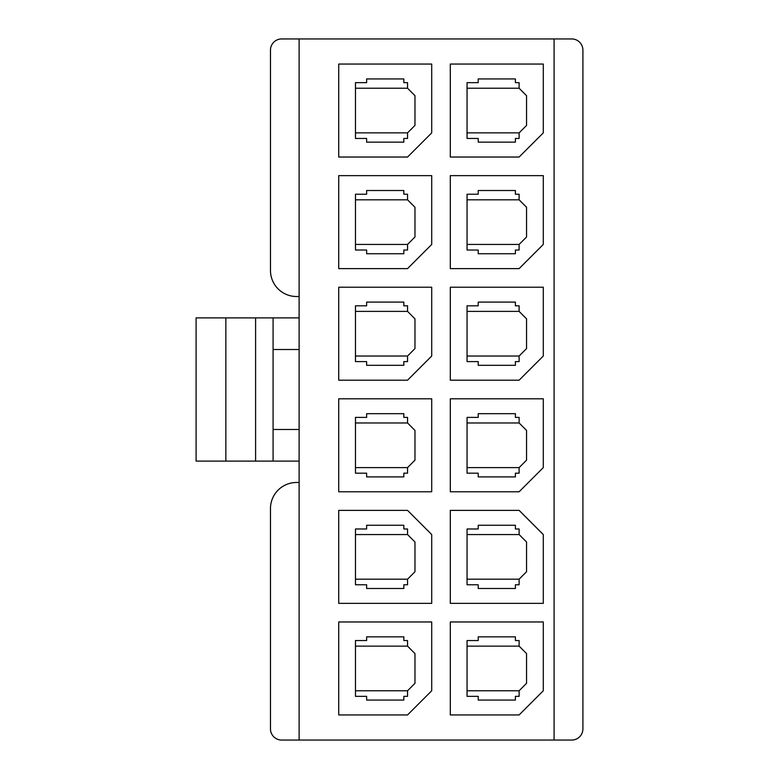 <?xml version="1.0" encoding="UTF-8"?>
<svg xmlns="http://www.w3.org/2000/svg" width="779" height="779" viewBox="0 0 779 779"><rect width="100%" height="100%" fill="white"/><g stroke="black" fill="none" stroke-linecap="round" stroke-linejoin="round"><path stroke-width="1.17" d="M299.117 296.517L296.517 296.517A26.038 26.038 0 0 1 270.479 270.479L270.479 50.109A11.159 11.159 0 0 1 281.638 38.95L571.747 38.95A11.159 11.159 0 0 1 582.906 50.109L582.906 728.891A11.159 11.159 0 0 1 571.747 740.05L554.083 740.05L554.083 38.95M299.117 461.1L196.094 461.1L196.094 317.9L225.852 317.9L225.852 461.1M273.088 429.482L299.117 429.482M467.049 82.652L467.049 138.448L478.209 138.448L478.209 142.158L515.396 142.158L515.396 138.448L519.116 138.448L519.116 132.868L526.546 125.429L526.546 95.671L519.116 88.231L519.116 82.652L515.396 82.652L515.396 78.932L478.209 78.932L478.209 82.652L467.049 82.652M519.116 157.037L450.311 157.037L450.311 64.053L543.294 64.053L543.294 132.868L519.116 157.037M355.467 82.652L355.467 138.448L366.627 138.448L366.627 142.158L403.824 142.158L403.824 138.448L407.544 138.448L407.544 132.868L414.964 125.429L414.964 95.671L407.544 88.231L407.544 82.652L403.824 82.652L403.824 78.932L366.627 78.932L366.627 82.652L355.467 82.652M407.544 157.037L338.729 157.037L338.729 64.053L431.712 64.053L431.712 132.868L407.544 157.037M467.049 194.234L467.049 250.02L478.209 250.02L478.209 253.74L515.396 253.74L515.396 250.02L519.116 250.02L519.116 244.44L526.546 237.011L526.546 207.253L519.116 199.813L519.116 194.234L515.396 194.234L515.396 190.514L478.209 190.514L478.209 194.234L467.049 194.234M519.116 268.619L450.311 268.619L450.311 175.635L543.294 175.635L543.294 244.44L519.116 268.619M355.467 194.234L355.467 250.02L366.627 250.02L366.627 253.74L403.824 253.74L403.824 250.02L407.544 250.02L407.544 244.44L414.964 237.011L414.964 207.253L407.544 199.813L407.544 194.234L403.824 194.234L403.824 190.514L366.627 190.514L366.627 194.234L355.467 194.234M407.544 268.619L338.729 268.619L338.729 175.635L431.712 175.635L431.712 244.44L407.544 268.619M467.049 305.816L467.049 361.602L478.209 361.602L478.209 365.322L515.396 365.322L515.396 361.602L519.116 361.602L519.116 356.022L526.546 348.583L526.546 318.835L519.116 311.396L519.116 305.816L515.396 305.816L515.396 302.096L478.209 302.096L478.209 305.816L467.049 305.816M519.116 380.201L450.311 380.201L450.311 287.217L543.294 287.217L543.294 356.022L519.116 380.201M355.467 305.816L355.467 361.602L366.627 361.602L366.627 365.322L403.824 365.322L403.824 361.602L407.544 361.602L407.544 356.022L414.964 348.583L414.964 318.835L407.544 311.396L407.544 305.816L403.824 305.816L403.824 302.096L366.627 302.096L366.627 305.816L355.467 305.816M407.544 380.201L338.729 380.201L338.729 287.217L431.712 287.217L431.712 356.022L407.544 380.201M467.049 417.398L467.049 473.184L478.209 473.184L478.209 476.904L515.396 476.904L515.396 473.184L519.116 473.184L519.116 467.604L526.546 460.165L526.546 430.417L519.116 422.978L519.116 417.398L515.396 417.398L515.396 413.678L478.209 413.678L478.209 417.398L467.049 417.398M519.116 491.783L450.311 491.783L450.311 398.799L543.294 398.799L543.294 467.604L519.116 491.783M355.467 417.398L355.467 473.184L366.627 473.184L366.627 476.904L403.824 476.904L403.824 473.184L407.544 473.184L407.544 467.604L414.964 460.165L414.964 430.417L407.544 422.978L407.544 417.398L403.824 417.398L403.824 413.678L366.627 413.678L366.627 417.398L355.467 417.398M431.712 491.783L338.729 491.783L338.729 398.799L431.712 398.799L431.712 491.783M467.049 528.98L467.049 584.766L478.209 584.766L478.209 588.486L515.396 588.486L515.396 584.766L519.116 584.766L519.116 579.186L526.546 571.747L526.546 541.989L519.116 534.56L519.116 528.98L515.396 528.98L515.396 525.26L478.209 525.26L478.209 528.98L467.049 528.98M543.294 534.56L543.294 603.365L450.311 603.365L450.311 510.381L519.116 510.381L543.294 534.56M355.467 528.98L355.467 584.766L366.627 584.766L366.627 588.486L403.824 588.486L403.824 584.766L407.544 584.766L407.544 579.186L414.964 571.747L414.964 541.989L407.544 534.56L407.544 528.98L403.824 528.98L403.824 525.26L366.627 525.26L366.627 528.98L355.467 528.98M431.712 534.56L431.712 603.365L338.729 603.365L338.729 510.381L407.544 510.381L431.712 534.56M467.049 640.552L467.049 696.348L478.209 696.348L478.209 700.068L515.396 700.068L515.396 696.348L519.116 696.348L519.116 690.769L526.546 683.329L526.546 653.571L519.116 646.132L519.116 640.552L515.396 640.552L515.396 636.842L478.209 636.842L478.209 640.552L467.049 640.552M519.116 714.947L450.311 714.947L450.311 621.963L543.294 621.963L543.294 690.769L519.116 714.947M355.467 640.552L355.467 696.348L366.627 696.348L366.627 700.068L403.824 700.068L403.824 696.348L407.544 696.348L407.544 690.769L414.964 683.329L414.964 653.571L407.544 646.132L407.544 640.552L403.824 640.552L403.824 636.842L366.627 636.842L366.627 640.552L355.467 640.552M407.544 714.947L338.729 714.947L338.729 621.963L431.712 621.963L431.712 690.769L407.544 714.947M299.117 482.483L296.517 482.483A26.038 26.038 0 0 0 270.479 508.521L270.479 728.891A11.159 11.159 0 0 0 281.638 740.05L299.117 740.05L299.117 38.95M299.117 740.05L554.083 740.05M355.467 646.132L407.544 646.132M355.467 690.769L407.544 690.769M467.049 646.132L519.116 646.132M467.049 690.769L519.116 690.769M355.467 534.56L407.544 534.56M355.467 579.186L407.544 579.186M467.049 534.56L519.116 534.56M467.049 579.186L519.116 579.186M355.467 422.978L407.544 422.978M355.467 467.604L407.544 467.604M467.049 422.978L519.116 422.978M467.049 467.604L519.116 467.604M355.467 311.396L407.544 311.396M355.467 356.022L407.544 356.022M467.049 311.396L519.116 311.396M467.049 356.022L519.116 356.022M355.467 199.813L407.544 199.813M355.467 244.44L407.544 244.44M467.049 199.813L519.116 199.813M467.049 244.44L519.116 244.44M355.467 88.231L407.544 88.231M355.467 132.868L407.544 132.868M467.049 88.231L519.116 88.231M467.049 132.868L519.116 132.868M299.117 317.9L273.088 317.9L273.088 461.1M299.117 349.518L273.088 349.518M273.088 317.9L255.6 317.9L255.6 461.1M255.6 317.9L225.852 317.9"/></g></svg>
